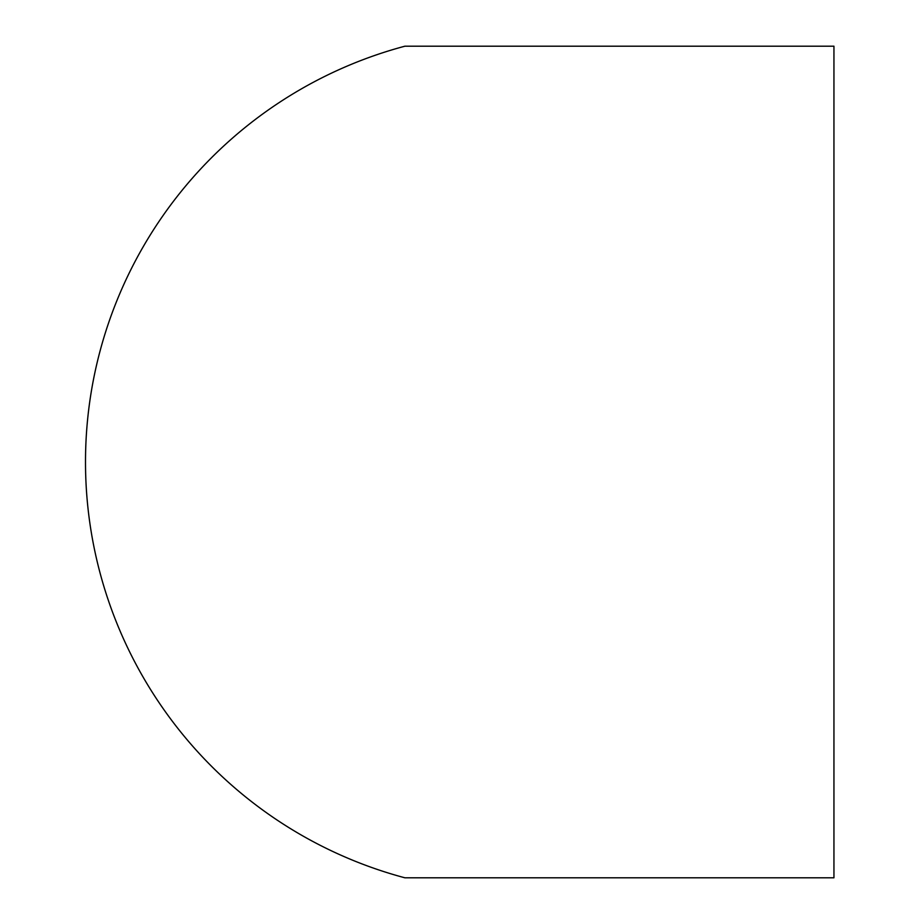 <?xml version="1.0" encoding="UTF-8"?>
<svg xmlns="http://www.w3.org/2000/svg" width="924" height="924" viewBox="0 0 924 924"><rect width="100%" height="100%" fill="white"/><g stroke="black" fill="none" stroke-linecap="round" stroke-linejoin="round"><path stroke-width="1.39" d="M833.945 46.2L404.885 46.2A430.353 430.353 0 0 0 404.885 877.8L833.945 877.8L833.945 46.2"/></g></svg>
